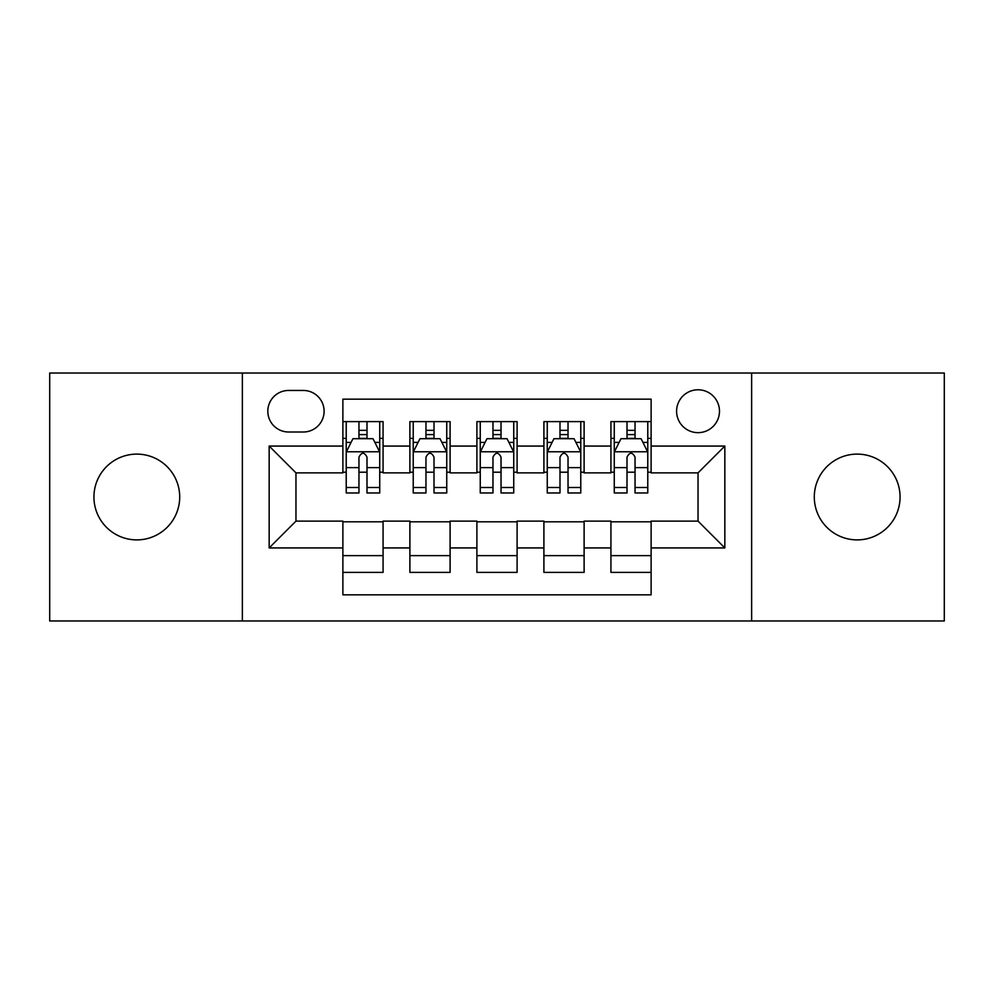<?xml version="1.0" encoding="UTF-8"?>
<svg xmlns="http://www.w3.org/2000/svg" width="994" height="994" viewBox="0 0 994 994"><rect width="100%" height="100%" fill="white"/><g stroke="black" fill="none" stroke-linecap="round" stroke-linejoin="round"><path stroke-width="1.49" d="M857.188 454.109A42.891 42.891 0 0 0 814.297 497A42.891 42.891 0 0 0 857.188 539.891A42.891 42.891 0 0 0 900.067 497A42.891 42.891 0 0 0 857.188 454.109M136.812 454.109A42.891 42.891 0 0 0 93.933 497A42.891 42.891 0 0 0 136.812 539.891A42.891 42.891 0 0 0 179.703 497A42.891 42.891 0 0 0 136.812 454.109M698.036 389.785A21.446 21.446 0 0 0 676.591 411.23A21.446 21.446 0 0 0 698.036 432.663A21.446 21.446 0 0 0 719.482 411.23A21.446 21.446 0 0 0 698.036 389.785M751.638 620.977L944.3 620.977L944.3 373.023L751.638 373.023L751.638 620.977L242.362 620.977L242.362 373.023L49.7 373.023L49.7 620.977L242.362 620.977M651.12 421.618L610.925 421.618L610.925 446.07L584.112 446.07L584.112 472.871L610.925 472.871L610.925 446.07M584.112 446.07L584.112 421.618L543.904 421.618L543.904 446.07L517.104 446.07L517.104 472.871L543.904 472.871L543.904 446.07M517.104 446.07L517.104 421.618L476.896 421.618L476.896 446.07L450.096 446.07L450.096 472.871L476.896 472.871L476.896 446.07M450.096 446.07L450.096 421.618L409.888 421.618L409.888 472.871L383.075 472.871L383.075 421.618L342.88 421.618M342.88 572.382L383.075 572.382L383.075 521.129L409.888 521.129L409.888 572.382L450.096 572.382L450.096 521.129L476.896 521.129L476.896 547.93L450.096 547.93M476.896 547.93L476.896 572.382L517.104 572.382L517.104 521.129L543.904 521.129L543.904 547.93L517.104 547.93M543.904 547.93L543.904 572.382L584.112 572.382L584.112 521.129L610.925 521.129L610.925 547.93L584.112 547.93M288.595 432.005L303.332 432.005A20.775 20.775 0 0 0 324.106 411.23A20.775 20.775 0 0 0 303.332 390.456L288.595 390.456A20.775 20.775 0 0 0 267.821 411.23A20.775 20.775 0 0 0 288.595 432.005M751.638 373.023L242.362 373.023M651.12 446.07L651.12 399.166L342.88 399.166L342.88 472.871L295.963 472.871L295.963 521.129L342.88 521.129L342.88 594.834L651.12 594.834L651.12 521.129L698.036 521.129L698.036 472.871L651.12 472.871L651.12 446.07L724.837 446.07L724.837 547.93L651.12 547.93M342.88 547.93L269.163 547.93L269.163 446.07L342.88 446.07M610.925 547.93L610.925 572.382L651.12 572.382M342.88 438.366L346.223 438.366M358.958 438.366L366.997 438.366M379.733 438.366L383.075 438.366M342.88 472.2L346.223 472.2M358.958 472.2L366.997 472.2M379.733 472.2L383.075 472.2M342.88 521.8L383.075 521.8M342.88 555.634L383.075 555.634M409.888 472.2L413.231 472.2M425.966 472.2L434.005 472.2M446.741 472.2L450.096 472.2M409.888 438.366L413.231 438.366M425.966 438.366L434.005 438.366M446.741 438.366L450.096 438.366M409.888 521.8L450.096 521.8M409.888 555.634L450.096 555.634M476.896 521.8L517.104 521.8M476.896 555.634L517.104 555.634M476.896 438.366L480.251 438.366M492.974 438.366L501.026 438.366M513.749 438.366L517.104 438.366M476.896 472.2L480.251 472.2M492.974 472.2L501.026 472.2M513.749 472.2L517.104 472.2M543.904 521.8L584.112 521.8M543.904 555.634L584.112 555.634M543.904 438.366L547.259 438.366M559.995 438.366L568.034 438.366M580.769 438.366L584.112 438.366M543.904 472.2L547.259 472.2M559.995 472.2L568.034 472.2M580.769 472.2L584.112 472.2M610.925 521.8L651.12 521.8M610.925 555.634L651.12 555.634M610.925 438.366L614.267 438.366M627.003 438.366L635.042 438.366M647.777 438.366L651.12 438.366M610.925 472.2L614.267 472.2M627.003 472.2L635.042 472.2M647.777 472.2L651.12 472.2M295.963 472.871L269.163 446.07M295.963 521.129L269.163 547.93M724.837 446.07L698.036 472.871M724.837 547.93L698.036 521.129M366.997 430.327L358.958 430.327M379.733 487.52L366.997 487.52L366.997 492.974L379.733 492.974L379.733 452.108L373.023 438.702L352.92 438.702L346.223 452.108L346.223 492.974L358.958 492.974L358.958 487.52L346.223 487.52M346.223 452.108L346.223 421.618M379.733 452.108L379.733 421.618M358.958 438.702L358.958 421.618M366.997 421.618L366.997 438.702M366.997 487.52L366.997 457.128C364.326 451.959 361.642 451.959 358.958 457.128L358.958 487.52M434.005 430.327L425.966 430.327M446.741 487.52L434.005 487.52L434.005 492.974L446.741 492.974L446.741 452.108L440.044 438.702L419.94 438.702L413.231 452.108L413.231 492.974L425.966 492.974L425.966 487.52L413.231 487.52M413.231 452.108L413.231 421.618M446.741 452.108L446.741 421.618M425.966 438.702L425.966 421.618M434.005 421.618L434.005 438.702M434.005 487.52L434.005 457.128C431.334 451.959 428.65 451.959 425.966 457.128L425.966 487.52M501.026 430.327L492.974 430.327M513.749 487.52L501.026 487.52L501.026 492.974L513.749 492.974L513.749 452.108L507.052 438.702L486.948 438.702L480.251 452.108L480.251 492.974L492.974 492.974L492.974 487.52L480.251 487.52M480.251 452.108L480.251 421.618M513.749 452.108L513.749 421.618M492.974 438.702L492.974 421.618M501.026 421.618L501.026 438.702M501.026 487.52L501.026 457.128C498.342 451.959 495.658 451.959 492.974 457.128L492.974 487.52M568.034 430.327L559.995 430.327M580.769 487.52L568.034 487.52L568.034 492.974L580.769 492.974L580.769 452.108L574.06 438.702L553.956 438.702L547.259 452.108L547.259 492.974L559.995 492.974L559.995 487.52L547.259 487.52M547.259 452.108L547.259 421.618M580.769 452.108L580.769 421.618M559.995 438.702L559.995 421.618M568.034 421.618L568.034 438.702M568.034 487.52L568.034 457.128C565.35 451.959 562.679 451.959 559.995 457.128L559.995 487.52M635.042 430.327L627.003 430.327M647.777 487.52L635.042 487.52L635.042 492.974L647.777 492.974L647.777 452.108L641.08 438.702L620.977 438.702L614.267 452.108L614.267 492.974L627.003 492.974L627.003 487.52L614.267 487.52M614.267 452.108L614.267 421.618M647.777 452.108L647.777 421.618M627.003 438.702L627.003 421.618M635.042 421.618L635.042 438.702M635.042 487.52L635.042 457.128C632.37 451.959 629.687 451.959 627.003 457.128L627.003 487.52M409.888 547.93L383.075 547.93M409.888 446.07L383.075 446.07M379.559 451.773L346.397 451.773M346.223 442.392L351.081 442.392M374.875 442.392L379.733 442.392M358.958 467.64L346.223 467.64M379.733 467.64L366.997 467.64M366.997 434.589L358.958 434.589M446.579 451.773L413.405 451.773M413.231 442.392L418.089 442.392M441.883 442.392L446.741 442.392M425.966 467.64L413.231 467.64M446.741 467.64L434.005 467.64M434.005 434.589L425.966 434.589M513.587 451.773L480.413 451.773M480.251 442.392L485.109 442.392M508.891 442.392L513.749 442.392M492.974 467.64L480.251 467.64M513.749 467.64L501.026 467.64M501.026 434.589L492.974 434.589M580.595 451.773L547.421 451.773M547.259 442.392L552.117 442.392M575.911 442.392L580.769 442.392M559.995 467.64L547.259 467.64M580.769 467.64L568.034 467.64M568.034 434.589L559.995 434.589M647.603 451.773L614.441 451.773M614.267 442.392L619.125 442.392M642.919 442.392L647.777 442.392M627.003 467.64L614.267 467.64M647.777 467.64L635.042 467.64M635.042 434.589L627.003 434.589"/></g></svg>
